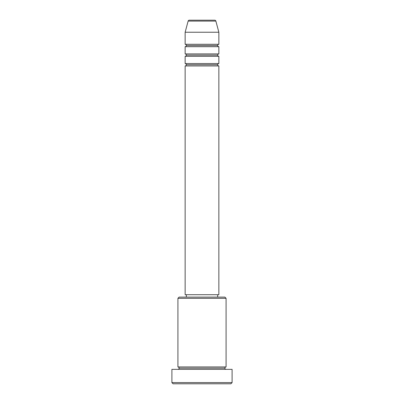 <?xml version="1.0" encoding="UTF-8"?>
<svg xmlns="http://www.w3.org/2000/svg" width="404" height="404" viewBox="0 0 404 404"><rect width="100%" height="100%" fill="white"/><g stroke="black" fill="none" stroke-linecap="round" stroke-linejoin="round"><path stroke-width="0.61" d="M218.857 44.278L218.857 32.239L215.867 21.094A1.202 1.202 0 0 0 214.706 20.2L189.294 20.2A1.202 1.202 0 0 0 188.133 21.094L215.867 21.094A1.202 1.202 0 0 0 214.706 20.2L189.294 20.2A1.202 1.202 0 0 0 188.133 21.094L185.143 32.239L218.857 32.239L215.867 21.094L188.133 21.094L185.143 32.239L185.143 44.278A1.202 1.202 0 0 1 186.35 45.485A1.202 1.202 0 0 1 185.143 46.687L185.143 53.909A1.202 1.202 0 0 1 186.35 55.116A1.202 1.202 0 0 1 185.143 56.318L185.143 63.544A1.202 1.202 0 0 1 186.35 64.746A1.202 1.202 0 0 1 185.143 65.953L185.143 294.708L218.857 294.708L218.857 65.953A1.202 1.202 0 0 1 217.65 64.746L186.35 64.746A1.202 1.202 0 0 0 185.143 63.544L218.857 63.544L218.857 56.318A1.202 1.202 0 0 1 217.65 55.116L186.35 55.116A1.202 1.202 0 0 0 185.143 53.909L218.857 53.909L218.857 46.687A1.202 1.202 0 0 1 217.65 45.485L186.35 45.485A1.202 1.202 0 0 0 185.143 44.278L218.857 44.278L218.857 32.239L185.143 32.239L185.143 44.278L218.857 44.278A1.202 1.202 0 0 0 217.65 45.485A1.202 1.202 0 0 0 218.857 46.687L185.143 46.687A1.202 1.202 0 0 0 186.35 45.485L217.65 45.485M226.078 298.319L224.877 297.112L179.124 297.112L177.922 298.319L226.078 298.319L177.922 298.319L177.922 366.943A1.202 1.202 0 0 1 179.124 368.15A1.202 1.202 0 0 1 177.922 369.352A1.202 1.202 0 0 0 179.124 368.15A1.202 1.202 0 0 0 177.922 366.943L226.078 366.943L226.078 298.319L226.078 366.943A1.202 1.202 0 0 0 224.877 368.15A1.202 1.202 0 0 1 226.078 366.943L177.922 366.943L177.922 298.319L179.124 297.112L224.877 297.112L226.078 298.319M171.902 382.598L173.104 383.8L230.896 383.8L232.098 382.598L171.902 382.598L232.098 382.598L232.098 369.352L171.902 369.352L171.902 382.598L171.902 369.352L232.098 369.352L232.098 382.598L230.896 383.8L173.104 383.8L171.902 382.598M226.078 369.352A1.202 1.202 0 0 1 224.877 368.15L179.124 368.15L224.877 368.15A1.202 1.202 0 0 0 226.078 369.352M218.857 63.544L185.143 63.544L185.143 56.318L218.857 56.318L185.143 56.318A1.202 1.202 0 0 0 186.35 55.116L217.65 55.116A1.202 1.202 0 0 0 218.857 56.318L218.857 63.544A1.202 1.202 0 0 0 217.65 64.746A1.202 1.202 0 0 0 218.857 65.953L185.143 65.953A1.202 1.202 0 0 0 186.35 64.746L217.65 64.746M217.65 297.112L217.65 294.708L217.65 297.112M186.35 294.708L186.35 297.112L186.35 294.708M218.857 53.909L185.143 53.909L185.143 46.687L218.857 46.687L218.857 53.909A1.202 1.202 0 0 0 217.65 55.116M218.857 294.708L185.143 294.708L185.143 65.953L218.857 65.953L218.857 294.708"/></g></svg>
